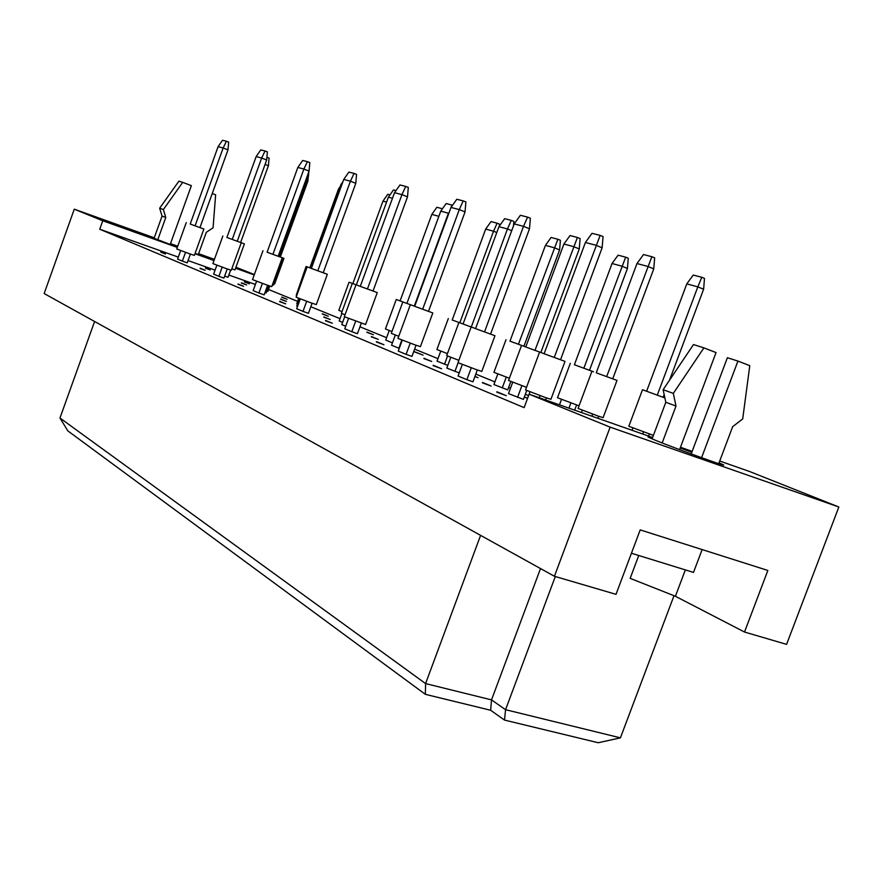 <?xml version="1.0" encoding="UTF-8"?>
<svg xmlns="http://www.w3.org/2000/svg" width="883" height="883" viewBox="0 0 883 883"><rect width="100%" height="100%" fill="white"/><g stroke="black" fill="none" stroke-linecap="round" stroke-linejoin="round"><path stroke-width="1.32" d="M719.038 462.835L723.74 465.021C726.124 466.776 676.047 448.674 656.036 440.54L648.045 437.008L652.371 438.156M680.208 447.968L691.819 452.273M177.384 247.207L154.083 238.278M170.386 243.951L177.615 246.578M525.44 404.094L529.977 391.831M496.886 391.765L506.268 395.672L496.754 392.14M526.732 390.54L523.442 399.392L508.498 393.597L512.714 382.229M477.317 369.977L472.957 381.809L466.875 379.69L458.078 376.015L462.339 364.469M527.548 398.376L524.734 397.218L527.604 398.222M482.526 382.471L491.114 386.026L482.405 382.803M433.233 365.264L441.566 368.73L433.1 365.606M510.849 381.5L507.736 389.889L493.917 384.546L497.835 373.951M459.215 372.924L446.82 368.079L450.783 357.317M416.048 345.22L411.942 356.401L406.103 354.359L398.255 351.092L402.262 340.176M474.944 376.423L478.023 377.681L474.877 376.588M423.995 358.277L431.688 361.456L423.884 358.586M376.489 341.633L383.939 344.734L376.368 341.964M447.802 365.396L437.041 361.169L440.749 351.114M399.248 348.366L391.577 345.22L395.319 335.01M361.302 323.112L357.427 333.697L351.798 331.721L344.767 328.796L348.553 318.443M413.774 351.423L423.078 355.121L413.708 351.589M371.401 336.544L378.332 339.403L371.29 336.831M325.595 320.441L332.295 323.233L325.485 320.75M392.449 342.847L385.728 340.087L389.237 330.507M345.706 326.246L341.809 324.635L344.635 316.887M312.096 303.233L308.432 313.299L303.001 311.39L296.666 308.741L300.253 298.907M366.931 332.063L373.41 334.723L366.842 332.317M323.895 316.898L330.165 319.491L323.796 317.174M279.679 301.324L285.739 303.851L279.58 301.622M342.637 322.372L339.204 320.959L341.909 313.564M297.549 306.324L296.754 305.993L299.436 298.597M267.626 285.264L264.149 294.856L258.918 293.013L253.167 290.617L256.567 281.236M322.394 313.774L328.288 316.191L322.306 314.017M280.761 299.072L286.467 301.434L280.673 299.337M238.057 283.995L243.565 286.291L237.957 284.282M297.527 303.84L296.82 303.542L298.73 298.322M268.774 285.673L266.114 293.013L264.966 292.604M227.24 268.951L223.929 278.112L218.874 276.324L213.642 274.138L216.887 265.176M281.721 297.074L287.118 299.282L281.644 297.306M241.434 282.814L246.655 284.966L241.346 283.068M200.154 268.211L205.176 270.297L200.055 268.476M269.801 286.026L267.858 291.379L266.832 291.015M230.629 270.11L228.035 277.273L224.657 276.081M190.397 254.072L187.24 262.836L182.362 261.103L177.582 259.105L180.673 250.529M244.459 281.765L249.403 283.796L244.37 281.986M205.43 267.935L210.209 269.911L205.342 268.167M165.485 253.774L160.695 252.074L165.386 254.028M719.722 461.025L749.634 471.522L838.85 506.997L610.131 427.14L529.116 394.193L652.614 437.493M680.473 447.262L692.162 451.368M638.751 555.506L630.164 578.354L675.407 596.268L744.512 632.029L786.576 644.369L838.85 506.997M610.131 427.14L554.425 576.268L616.014 594.336L640.197 529.899L767.857 570.451L744.512 632.029M235.938 267.229L254.337 274.547M528.564 395.639L525.33 394.315M510.473 388.255L508.63 387.505M494.899 381.897L475.805 374.094M437.968 358.653L414.613 349.127M386.611 337.692L359.955 326.809M340.032 318.675L310.816 306.743M297.615 301.357L268.542 289.492M178.3 257.108L99.735 229.227L102.77 220.761L74.282 209.183L44.15 293.542L554.425 576.268M74.282 209.183L154.249 237.803M170.496 243.62L177.748 246.214M198.598 253.675L214.426 259.348M99.735 229.227L524.127 407.637L529.116 394.193M254.205 274.911L235.573 268.255M213.995 260.54L194.966 253.73M177.306 247.417L102.77 220.761M198.344 254.392L195.066 253.487M94.602 321.489L59.967 418.023L425.584 683.585L491.522 699.888L505.562 709.689L620.418 737.846L674.005 595.705M480.595 535.363L425.584 683.585L425.352 694.336L67.859 430.904L59.967 418.023M555.308 576.522L505.562 709.689L504.524 720.087L490.639 710.252L425.352 694.336M620.418 737.846L598.244 742.735L504.524 720.087M540.517 568.564L491.522 699.888L490.639 710.252M685.351 569.899L675.407 596.268M255.397 284.458L228.84 275.032M215.088 270.154L188.057 260.562M280.33 257.008L283.962 258.344L279.315 256.644L280.33 257.008L307.869 181.192L306.854 180.794M307.869 181.192L308.233 177.008M273.796 283.807L274.624 284.05L283.962 258.344M232.218 239.436L261.655 158.024L256.147 156.589L226.898 237.483L244.403 243.863L240.629 242.483L268.41 165.728L265.066 164.415M226.898 237.483L240.629 242.483M266.909 157.218L269.072 158.079L268.41 165.728M231.81 268.851L234.977 269.889L244.403 243.863M190.22 224.039L203.885 229.039L199.944 227.604L227.991 149.878L223.145 147.98L218.101 146.666L190.22 224.039L195.077 225.827L223.145 147.98L226.412 141.247L228.664 142.141L227.991 149.878M186.258 222.593L176.743 248.973L189.017 253.587L194.37 255.397L203.885 229.039M195.077 225.827L199.944 227.604M218.101 146.666L222.505 140.265L226.412 141.247M182.362 261.103L185.529 252.317M339.26 189.194L338.52 188.995L309.823 267.825L306.103 266.467L327.35 274.293L323.2 272.77L355.794 183.322L350.43 181.192L343.741 179.437L311.346 268.432L317.792 270.794L350.43 181.192L354.061 173.399L356.566 174.404L355.794 183.322M306.103 266.467L296.809 293.553M309.823 267.825L311.346 268.41M340.22 186.556L338.52 188.995M323.211 272.726L325.573 273.642L323.2 272.748M386.588 202.086L382.979 201.103L352.858 283.586L349.072 282.207L377.273 292.593L373.034 291.037L407.505 196.854L401.942 194.624L394.513 192.693L360.275 286.368L367.427 288.995L401.942 194.624L405.716 186.412L408.31 187.45L407.505 196.854M349.072 282.207L338.807 310.319L342.019 311.622M382.979 201.103L387.769 194.304L389.988 194.889M352.858 283.586L360.286 286.346M438.862 216.324L431.82 214.403L400.098 300.904L396.257 299.492L432.813 312.946L428.498 311.357L465.054 211.909L459.281 209.591L451.003 207.428L414.69 306.313L422.67 309.238L459.281 209.591L463.2 200.894L465.893 201.975L465.054 211.909M396.257 299.492L385.452 328.973L391.975 331.533M431.82 214.403L436.864 207.273L442.46 208.763M400.098 300.904L414.293 306.136L448.421 213.2L440.76 211.147L406.908 303.421M452.206 319.988L463.078 323.973L459.811 322.781L493.553 231.225L485.683 229.083L452.206 319.999L459.811 322.781M448.299 318.564L436.897 349.536L447.438 353.608M496.787 232.516L493.553 231.225L497.118 223.2L499.557 224.183L499.403 226.026M485.683 229.083L491.025 221.589L497.118 223.2M444.524 364.249L447.549 356.048M267.108 252.196L282.24 257.759L278.156 256.269L309.072 171.092L303.895 169.05L297.836 167.461L267.096 252.218L272.935 254.359L303.895 169.05L307.405 161.644L309.812 162.604L309.072 171.092M279.304 256.655L283.145 258.068L278.167 256.247L279.304 256.666L308.432 176.434L307.295 175.993M308.432 176.434L308.84 171.732M272.339 284.999L273.277 285.264L283.145 258.068M306.6 266.666L296.224 295.165L296.765 295.419M341.809 184.735L340.97 184.503L310.54 268.112M342.891 181.755L340.97 184.503M352.317 283.421L341.401 313.322L345.043 314.801M392.482 198.256L388.388 197.163L393.476 189.933L396.003 190.585M388.388 197.163L356.335 284.889M402.825 301.931L391.29 333.377L398.752 336.302M448.829 213.355L450.915 207.671M440.76 211.147L446.158 203.543L452.538 205.253M452.085 205.077L451.058 207.35M398.84 348.222L401.853 340.01M222.858 236.004L212.891 263.587L225.871 268.465L231.291 270.297L241.258 242.748M237.251 241.28L266.666 160L261.655 158.024L265.043 150.971L267.372 151.898L266.666 160M256.147 156.589L260.761 149.9L265.043 150.971M218.874 276.324L222.196 267.141M262.979 250.717L252.505 279.602L266.28 284.79L271.754 286.622L282.24 257.759M272.935 254.359L278.156 256.269M297.836 167.461L302.703 160.463L307.405 161.644M258.918 293.013L262.406 283.388M307.152 266.898L296.114 297.229L310.794 302.77L316.302 304.602L327.35 274.293M317.792 270.794L323.2 272.77M343.741 179.437L348.873 172.097L354.061 173.399M303.001 311.39L306.677 301.291M344.348 316.721L365.595 324.502L377.273 292.593M367.427 288.995L373.034 291.037M394.513 192.693L399.966 184.955L405.716 186.412M351.798 331.721L355.683 321.103M212.24 193.52L215.64 194.801L213.057 227.792L206.324 232.284L198.289 254.547M157.726 239.889L165.783 217.483L163.377 209.558L182.704 182.373L191.379 185.651L170.165 244.558M182.704 182.373L178.896 181.17L159.657 208.211L163.377 209.558M165.783 217.483L162.053 216.103L159.657 208.211M154.028 238.421L162.053 216.103M702.128 549.568L693.508 572.416L631.433 553.244M701.577 457.692L737.934 361.07L749.777 365.672L742.702 418.939L732.658 426.677L718.729 463.652M737.934 361.07L727.382 357.703L691.201 453.917M662.151 442.968L676.003 406.037L673.321 393.388L703.906 347.869L716.047 352.571L679.59 449.613M703.906 347.869L693.497 344.558L663.122 389.712L673.321 393.388M676.003 406.037L665.815 402.273L663.122 389.712M652.084 438.917L665.815 402.273M509.977 341.158L525.782 346.953L523.906 346.257L559.59 249.922L554.171 247.737L545.429 245.353L509.977 341.158L518.431 344.26L557.868 239.26L560.396 240.286L559.59 249.922M506.003 339.712L493.928 372.339L509.392 378.233M518.431 344.26L523.906 346.257M545.429 245.353L551.091 237.472L557.868 239.26M502.239 387.968L506.268 377.107M574.38 364.756L593.519 371.765L589.502 370.297L627.438 268.443L621.831 266.169L612.04 263.498L574.38 364.756L583.829 368.222L625.661 257.174L628.277 258.244L627.438 268.443M570.33 363.277L557.504 397.758L579.049 405.827M583.829 368.222L589.502 370.297M612.04 263.498L618.078 255.176L625.661 257.174M561.489 399.414L559.469 404.833M568.961 408.167L570.904 402.946M574.656 410.154L576.577 404.977M646.621 391.235L657.272 395.142L697.824 286.865L686.797 283.862L646.621 391.235L642.493 389.723L664.877 397.924L663.144 397.284L664.159 394.558M642.493 389.723L628.828 426.268L653.409 435.385M657.272 395.142L663.144 397.284M669.568 380.131L703.619 289.238L697.824 286.865L701.786 277.295L704.491 278.41L703.619 289.238M686.797 283.862L693.254 275.043L701.786 277.295M632.868 427.979L632.018 430.275M642.714 434.028L643.475 431.964M648.597 436.092L649.358 434.072M463.067 324.006L475.573 328.586L471.29 327.019L507.46 228.962L498.939 226.688L463.067 324.006L471.29 327.019M458.906 322.483L446.688 355.639L458.84 360.33M511.71 230.673L507.46 228.962L511.268 220.375L513.873 221.423L513.509 225.805M498.939 226.688L504.668 218.664L511.268 220.375M454.911 371.423L458.111 362.747M525.771 346.986L544.127 353.708L540.837 352.494L579.259 248.929L573.475 246.589L563.917 244.028L525.771 346.986L534.988 350.363L577.416 237.472L580.12 238.576L579.259 248.929M508.553 380.485L526.511 387.328M534.988 350.363L540.837 352.505M563.917 244.028L570.021 235.551L577.416 237.472M517.57 397.339L521.897 385.661M596.246 372.814L617.007 380.407L612.725 378.84L653.762 268.873L647.758 266.412L636.974 263.542L596.246 372.814L606.654 376.622L651.853 256.71L654.656 257.858L653.762 268.873M591.93 371.235L578.078 408.432L597.968 416.014L603.1 417.659L617.007 380.407M606.654 376.622L612.725 378.84M636.974 263.542L643.508 254.547L651.853 256.71M582.305 410.22L581.444 412.538M591.886 416.202L592.67 414.105M597.979 418.343L598.751 416.279M410.341 304.723L397.979 338.41L414.867 344.811L420.418 346.633L432.813 312.946M422.67 309.238L428.498 311.368M451.003 207.428L456.787 199.271L463.2 200.894M406.103 354.359L410.22 343.134M475.562 328.619L494.966 335.728L490.573 334.116L529.491 228.774L523.509 226.346L514.204 223.918L475.562 328.619L484.524 331.909L523.509 226.346L527.581 217.108L530.374 218.244L529.491 228.774M471.125 326.997L457.979 362.659L476.235 369.602L481.787 371.401L494.966 335.728M484.524 331.909L490.573 334.116M514.204 223.918L520.374 215.286L527.581 217.108M466.875 379.69L471.268 367.814M544.116 353.741L565.01 361.39L560.528 359.745L602.129 247.781L595.915 245.242L585.396 242.494L544.116 353.741L554.237 357.449L600.153 235.386L603.056 236.578L602.129 247.781M539.59 352.085L525.54 389.966L545.418 397.538L550.926 399.315L565.01 361.39M554.237 357.449L560.528 359.756M585.396 242.494L592.007 233.333L600.153 235.386M539.27 397.747L540.065 395.617M545.584 399.966L546.367 397.869M356.004 284.812L344.337 316.732M521.533 345.441L508.553 380.496"/></g></svg>
